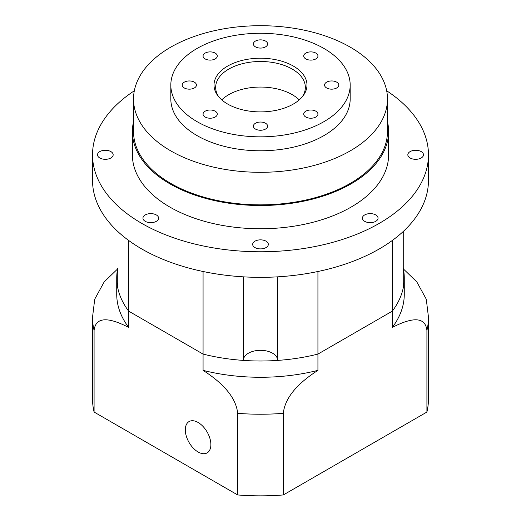 <?xml version="1.0" encoding="UTF-8"?>
<svg xmlns="http://www.w3.org/2000/svg" width="521" height="521" viewBox="0 0 521 521"><rect width="100%" height="100%" fill="white"/><g stroke="black" fill="none" stroke-linecap="round" stroke-linejoin="round"><path stroke-width="0.78" d="M185.313 429.845A18.079 10.44 -120 0 0 193.2 448.04A18.079 10.44 -120 0 0 207.13 452.879A18.079 10.44 -120 0 0 210.875 444.608A18.079 10.44 -120 0 0 202.988 426.412A18.079 10.44 -120 0 0 189.051 421.567A18.079 10.44 -120 0 0 185.313 429.845M94.086 412.046L94.086 330.425A167.97 96.978 180 0 1 92.53 317.25L92.53 398.871A167.97 96.978 0 0 0 94.086 412.046L237.68 494.95A167.97 96.978 0 0 0 283.32 494.95L426.914 412.046A167.97 96.978 0 0 0 428.47 398.871L428.47 317.25A167.97 96.978 180 0 1 426.914 330.425C424.934 313.049 405.449 320.689 392.306 327.422A143.77 83.008 0 0 0 404.27 294.267L404.27 277.993A143.77 83.008 0 0 0 403.254 268.139M426.914 412.046L426.914 330.425M116.73 277.993L116.73 294.267A143.77 83.008 0 0 0 128.694 327.422L128.694 311.154A143.77 83.008 0 0 1 117.746 287.853L117.746 268.139A143.77 83.008 0 0 0 116.73 277.993A143.77 83.008 0 0 0 128.694 311.154L203.073 354.091A143.77 83.008 0 0 0 317.927 354.091L392.306 311.154A143.77 83.008 0 0 0 404.27 277.993M403.254 231.467L403.254 287.853A143.77 83.008 0 0 1 392.306 311.154L392.306 327.422M283.32 494.95L283.32 413.329A167.97 96.978 180 0 1 237.68 413.329C235.7 393.668 216.215 378.813 203.073 370.366A143.77 83.008 0 0 0 317.927 370.366L317.927 271.5M237.68 494.95L237.68 413.329M243.424 276.84L243.424 360.415A143.77 83.008 0 0 1 203.073 354.091L203.073 370.366M317.927 370.366C304.896 378.728 285.293 393.642 283.32 413.329M128.694 327.422C115.662 320.741 96.066 313.017 94.086 330.425M92.53 317.25L94.724 299.191L104.18 281.907L117.577 268.986M403.423 268.986L416.82 281.907L426.276 299.191L428.47 317.25M392.306 240.481L392.306 311.154L317.927 354.091A143.77 83.008 0 0 1 277.576 360.415L277.576 276.84M203.073 271.5L203.073 354.091L128.694 311.154L128.694 240.481M277.576 359.946A17.082 9.86 0 0 0 260.5 350.32A17.082 9.86 0 0 0 243.424 359.946M315.863 111.207A7.118 4.109 0 0 0 308.106 110.315A7.118 4.109 0 0 0 303.71 114.112A7.118 4.109 0 0 0 305.794 117.023A7.118 4.109 0 0 0 313.551 117.909A7.118 4.109 0 0 0 317.947 114.112A7.118 4.109 0 0 0 315.863 111.207M265.534 123.243A7.118 4.109 0 0 0 257.778 122.35A7.118 4.109 0 0 0 253.382 126.147A7.118 4.109 0 0 0 255.466 129.058A7.118 4.109 0 0 0 263.222 129.944A7.118 4.109 0 0 0 267.618 126.147A7.118 4.109 0 0 0 265.534 123.243M215.206 111.207A7.118 4.109 0 0 0 207.449 110.315A7.118 4.109 0 0 0 203.053 114.112A7.118 4.109 0 0 0 205.137 117.023A7.118 4.109 0 0 0 212.894 117.909A7.118 4.109 0 0 0 217.29 114.112A7.118 4.109 0 0 0 215.206 111.207M194.359 82.155A7.118 4.109 0 0 0 186.603 81.263A7.118 4.109 0 0 0 182.207 85.06A7.118 4.109 0 0 0 184.291 87.964A7.118 4.109 0 0 0 192.047 88.857A7.118 4.109 0 0 0 196.443 85.06A7.118 4.109 0 0 0 194.359 82.155M215.206 53.096A7.118 4.109 0 0 0 207.449 52.204A7.118 4.109 0 0 0 203.053 56.001A7.118 4.109 0 0 0 205.137 58.906A7.118 4.109 0 0 0 212.894 59.798A7.118 4.109 0 0 0 217.29 56.001A7.118 4.109 0 0 0 215.206 53.096M265.534 41.061A7.118 4.109 0 0 0 257.778 40.169A7.118 4.109 0 0 0 253.382 43.966A7.118 4.109 0 0 0 255.466 46.87A7.118 4.109 0 0 0 263.222 47.763A7.118 4.109 0 0 0 267.618 43.966A7.118 4.109 0 0 0 265.534 41.061M315.863 53.096A7.118 4.109 0 0 0 308.106 52.204A7.118 4.109 0 0 0 303.71 56.001A7.118 4.109 0 0 0 305.794 58.906A7.118 4.109 0 0 0 313.551 59.798A7.118 4.109 0 0 0 317.947 56.001A7.118 4.109 0 0 0 315.863 53.096M336.709 82.155A7.118 4.109 0 0 0 328.953 81.263A7.118 4.109 0 0 0 324.557 85.06A7.118 4.109 0 0 0 326.641 87.964A7.118 4.109 0 0 0 334.397 88.857A7.118 4.109 0 0 0 338.793 85.06A7.118 4.109 0 0 0 336.709 82.155M375.752 214.939A7.828 4.52 0 0 0 367.22 213.962A7.828 4.52 0 0 0 362.388 218.136A7.828 4.52 0 0 0 364.68 221.334A7.828 4.52 0 0 0 373.212 222.311A7.828 4.52 0 0 0 378.044 218.136A7.828 4.52 0 0 0 375.752 214.939M266.036 241.177A7.828 4.52 0 0 0 257.504 240.201A7.828 4.52 0 0 0 252.672 244.375A7.828 4.52 0 0 0 254.964 247.573A7.828 4.52 0 0 0 263.496 248.55A7.828 4.52 0 0 0 268.328 244.375A7.828 4.52 0 0 0 266.036 241.177M156.32 214.939A7.828 4.52 0 0 0 147.788 213.962A7.828 4.52 0 0 0 142.956 218.136A7.828 4.52 0 0 0 145.248 221.334A7.828 4.52 0 0 0 153.78 222.311A7.828 4.52 0 0 0 158.612 218.136A7.828 4.52 0 0 0 156.32 214.939M110.875 151.598A7.828 4.52 0 0 0 102.344 150.621A7.828 4.52 0 0 0 97.512 154.796A7.828 4.52 0 0 0 99.804 157.993A7.828 4.52 0 0 0 108.335 158.97A7.828 4.52 0 0 0 113.168 154.796A7.828 4.52 0 0 0 110.875 151.598M421.196 151.598A7.828 4.52 0 0 0 412.665 150.621A7.828 4.52 0 0 0 407.832 154.796A7.828 4.52 0 0 0 410.125 157.993A7.828 4.52 0 0 0 418.656 158.97A7.828 4.52 0 0 0 423.488 154.796A7.828 4.52 0 0 0 421.196 151.598M302.141 96.984A44.839 25.887 0 0 0 305.339 87.385A44.839 25.887 0 0 0 292.209 69.078A44.839 25.887 0 0 0 243.34 63.464A44.839 25.887 0 0 0 215.661 87.385A44.839 25.887 0 0 0 218.859 96.984M299.223 99.902A44.839 25.887 0 0 0 292.209 94.646A44.839 25.887 0 0 0 221.777 99.902M293.369 66.082A46.486 26.838 0 0 0 234.137 62.956A46.486 26.838 0 0 0 218.065 96.014A46.486 26.838 0 0 0 227.631 104.037A46.486 26.838 0 0 0 302.935 96.014A46.486 26.838 0 0 0 293.369 66.082M170.823 85.06L170.823 99.003A89.677 51.774 0 0 0 197.088 135.616A89.677 51.774 0 0 0 294.821 146.837A89.677 51.774 0 0 0 350.177 99.003L350.177 85.06A89.677 51.774 0 0 0 323.912 48.446A89.677 51.774 0 0 0 226.179 37.225A89.677 51.774 0 0 0 170.823 85.06A89.677 51.774 0 0 0 197.088 121.667A89.677 51.774 0 0 0 294.821 132.894A89.677 51.774 0 0 0 350.177 85.06M133.526 99.003L133.526 131.546A126.974 73.311 0 0 0 170.712 183.385A126.974 73.311 0 0 0 309.09 199.276A126.974 73.311 0 0 0 387.474 131.546L387.474 99.003A126.974 73.311 0 0 0 350.288 47.17A126.974 73.311 0 0 0 211.91 31.28A126.974 73.311 0 0 0 133.526 99.003A126.974 73.311 0 0 0 170.712 150.843A126.974 73.311 0 0 0 309.09 166.733A126.974 73.311 0 0 0 387.474 99.003M133.526 121.706A128.114 73.962 0 0 0 132.386 131.546L132.386 154.796A128.114 73.962 0 0 0 169.911 207.097A128.114 73.962 0 0 0 309.526 223.131A128.114 73.962 0 0 0 388.614 154.796L388.614 131.546A128.114 73.962 0 0 0 387.474 121.706M132.386 131.546A128.114 73.962 0 0 0 169.911 183.848A128.114 73.962 0 0 0 309.526 199.882A128.114 73.962 0 0 0 388.614 131.546M134.327 90.778A167.97 96.978 0 0 0 92.53 154.796L92.53 180.364A167.97 96.978 0 0 0 141.725 248.94A167.97 96.978 0 0 0 324.778 269.963A167.97 96.978 0 0 0 428.47 180.364L428.47 154.796A167.97 96.978 0 0 0 386.673 90.778M92.53 154.796A167.97 96.978 0 0 0 141.725 223.366A167.97 96.978 0 0 0 324.778 244.388A167.97 96.978 0 0 0 428.47 154.796"/></g></svg>
